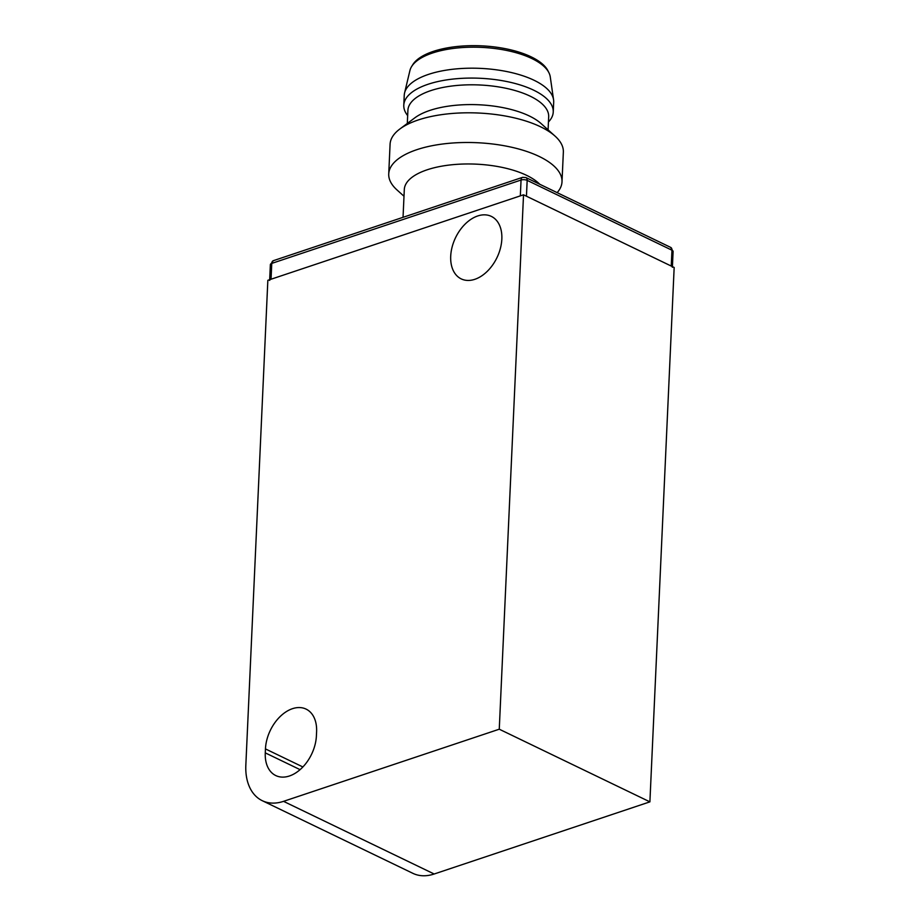 <?xml version="1.0" encoding="UTF-8"?>
<svg xmlns="http://www.w3.org/2000/svg" width="920" height="920" viewBox="0 0 920 920"><rect width="100%" height="100%" fill="white"/><g stroke="black" fill="none" stroke-linecap="round" stroke-linejoin="round"><path stroke-width="1.38" d="M407.663 115.598A74.796 30.371 2.6 0 1 403.788 105.213L404.236 95.323A74.796 30.371 2.6 0 1 404.57 92.989L409.917 70.552A70.46 28.612 2.6 0 1 411.654 66.481L412.792 64.653A69.379 28.175 2.6 0 1 462.978 46A69.379 28.175 2.6 0 1 531.219 56.879A69.379 28.175 2.6 0 1 547.952 70.794L548.918 72.714A70.46 28.612 2.6 0 1 550.275 76.935L553.564 99.751A74.796 30.371 2.6 0 1 553.691 102.108L553.242 111.998A74.796 30.371 2.6 0 1 548.447 121.992M411.654 66.481A70.46 28.612 2.6 0 1 432.469 53.026A70.46 28.612 2.6 0 1 531.933 58.581A70.46 28.612 2.6 0 1 548.918 72.714M404.57 92.989A74.796 30.371 2.6 0 1 428.501 74.382A74.796 30.371 2.6 0 1 507.058 71.611A74.796 30.371 2.6 0 1 553.564 99.751M403.788 105.213A74.796 30.371 2.6 0 1 428.053 84.272A74.796 30.371 2.6 0 1 533.646 90.171A74.796 30.371 2.6 0 1 553.242 111.998M407.307 123.452L407.905 110.365A70.46 28.612 2.6 0 1 430.755 90.632A70.46 28.612 2.6 0 1 530.219 96.198A70.46 28.612 2.6 0 1 548.676 116.759L548.09 129.846M539.741 184.242A70.46 28.612 -177.4 0 0 427.156 169.797A70.46 28.612 -177.4 0 0 404.305 189.531L403.041 217.315M388.734 173.949L390.08 144.256A86.721 35.213 2.6 0 1 399.809 129.041L414.909 117.783A70.46 28.612 2.6 0 1 429.858 110.423A70.46 28.612 2.6 0 1 541.029 123.51L555.036 136.091A86.721 35.213 2.6 0 1 563.351 152.133L562.005 181.815A86.721 35.213 -177.4 0 0 511.014 147.108A86.721 35.213 -177.4 0 0 416.863 149.672A86.721 35.213 -177.4 0 0 388.734 173.949A86.721 35.213 -177.4 0 0 397.049 189.992L403.995 196.236M399.809 129.041A86.721 35.213 2.6 0 1 418.22 119.979A86.721 35.213 2.6 0 1 555.036 136.091M557.152 192.636A86.721 35.213 -177.4 0 0 562.005 181.815M271.043 279.231L271.768 263.396L521.053 180.032L520.329 195.868L271.043 279.231A4.335 1.759 -177.4 0 0 269.64 280.439M672.382 267.317A4.335 1.759 -177.4 0 0 671.244 266.052L526.447 196.213L527.172 180.377A4.335 1.759 -177.4 0 0 521.053 180.032A4.335 2.725 -108.5 0 1 522.594 177.341L525.86 177.548L670.645 247.376L673.095 251.482A4.335 1.759 -177.4 0 0 671.968 250.217L671.244 266.052M501.837 239.085A34.684 22.988 115.7 0 1 487.243 271.354A34.684 22.988 115.7 0 1 461.207 278.886A34.684 22.988 115.7 0 1 450.708 256.185A34.684 22.988 115.7 0 1 465.301 223.916A34.684 22.988 115.7 0 1 491.349 216.395A34.684 22.988 115.7 0 1 501.837 239.085M523.526 194.798L674.164 267.467L649.899 801.86L434.183 874A54.2 35.914 115.7 0 1 412.873 873.333L262.234 800.676A54.2 35.914 115.7 0 1 245.835 765.221L267.846 280.301L523.526 194.798L499.261 729.203L649.899 801.86M434.183 874L283.532 801.343A54.2 35.914 115.7 0 1 262.234 800.676M283.532 801.343L499.261 729.203M265.454 748.914A34.684 22.988 115.7 0 1 280.048 716.645A34.684 22.988 115.7 0 1 306.096 709.113A34.684 22.988 115.7 0 1 316.595 731.814L316.411 735.77A34.684 22.988 115.7 0 1 301.817 768.039A34.684 22.988 115.7 0 1 275.77 775.56A34.684 22.988 115.7 0 1 265.27 752.87L265.454 748.914L302.875 766.958M270.365 264.603L273.32 260.693A4.335 2.725 -108.5 0 0 271.768 263.396A4.335 1.759 -177.4 0 0 270.365 264.603L269.675 279.691M525.86 177.548A4.335 2.875 -64.3 0 1 527.172 180.377L671.968 250.217A4.335 2.875 -64.3 0 0 670.645 247.376M265.27 752.87L300.07 769.649M673.095 251.482L672.417 266.616M273.32 260.693L522.594 177.341"/></g></svg>
